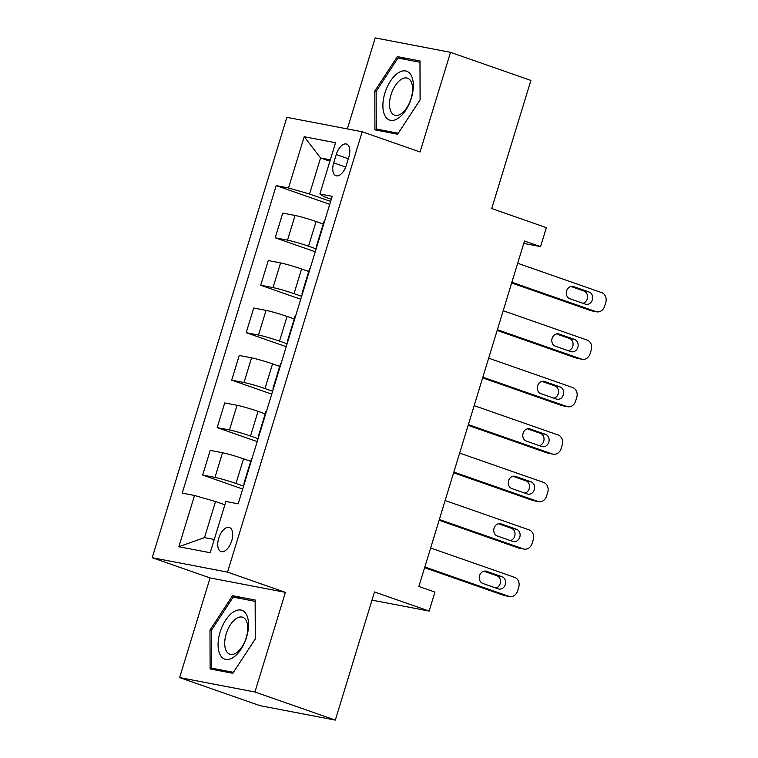 <?xml version="1.0" encoding="UTF-8"?>
<svg xmlns="http://www.w3.org/2000/svg" width="758" height="758" viewBox="0 0 758 758"><rect width="100%" height="100%" fill="white"/><g stroke="black" fill="none" stroke-linecap="round" stroke-linejoin="round"><path stroke-width="1.14" d="M231.74 540.786A12.734 6.585 -70.7 0 0 229.428 527.521A12.734 6.585 -70.7 0 0 218.711 538.294A12.734 6.585 -70.7 0 0 221.023 551.559A12.734 6.585 -70.7 0 0 231.74 540.786M179.627 677.576L259.994 705.67L335.32 720.1L254.944 692.007L285.415 592.358L227.542 572.129L152.225 557.699L210.089 577.928L179.627 677.576L254.944 692.007M227.542 572.129L362.182 131.759L286.856 117.329L152.225 557.699M362.182 131.759L420.046 151.979L450.517 52.33L375.191 37.9L347.363 128.917M450.517 52.33L530.884 80.424L491.715 208.545L546.366 227.646L540.568 246.625L524.489 241.016L418.871 586.474L434.94 592.093L429.142 611.071L374.49 591.97L335.32 720.1M336.258 154.518L333.7 162.875A12.336 6.377 -70.7 0 0 335.946 175.723A12.336 6.377 -70.7 0 0 346.321 165.291L348.879 156.944A12.336 6.377 -70.7 0 0 346.633 144.086A12.336 6.377 -70.7 0 0 336.258 154.518L348.329 158.744M330.327 159.834L320.558 157.967L309.539 194.029L288.533 187.975L276.215 185.615L182.204 493.117L194.522 495.476L215.518 501.531L204.499 537.602L214.258 539.469M288.533 187.975L304.204 136.724L335.548 142.731L319.885 193.982L324.604 196.919L331.303 199.259M194.522 495.476L178.85 546.726L210.203 552.734L225.875 501.483L238.183 503.843L332.203 196.341L319.885 193.982M371.998 600.128L429.142 611.071M523.759 243.413L540.568 246.625M329.901 161.227L320.558 157.967L304.204 136.724M330.649 201.41L309.539 194.029M323.23 224.027L316.077 221.526A15.909 1.042 -163 0 0 295.07 215.471L282.753 213.112L275.211 237.794L315.252 251.779M316.143 248.861L308.525 246.208A15.909 1.042 -163 0 0 287.528 240.153L275.211 237.794M308.724 271.487L301.57 268.986A15.909 1.042 -163 0 0 280.564 262.931L268.247 260.572L260.705 285.245L300.736 299.239M301.637 296.321L294.019 293.659A15.909 1.042 -163 0 0 273.022 287.604L260.705 285.245M294.218 318.938L287.055 316.437A15.909 1.042 -163 0 0 266.058 310.382L253.741 308.023L246.198 332.696L286.23 346.69M287.121 343.772L279.512 341.109A15.909 1.042 -163 0 0 258.506 335.055L246.198 332.696M279.711 366.389L272.548 363.887A15.909 1.042 -163 0 0 251.552 357.833L239.234 355.474L231.683 380.156L271.724 394.141M272.615 391.223L265.006 388.57A15.909 1.042 -163 0 0 244 382.515L231.683 380.156M265.205 413.849L258.042 411.348A15.909 1.042 -163 0 0 237.036 405.293L224.719 402.934L217.176 427.607L257.218 441.601M258.108 438.683L250.5 436.021A15.909 1.042 -163 0 0 229.494 429.966L217.176 427.607M250.69 461.3L243.536 458.798A15.909 1.042 -163 0 0 222.53 452.744L210.212 450.385L202.67 475.058L242.712 489.052M243.602 486.134L235.984 483.471A15.909 1.042 -163 0 0 214.988 477.417L202.67 475.058M224.861 504.8L215.518 501.531M324.595 221.222A15.909 1.042 -163 0 0 324.064 221.317L316.522 245.999A15.909 1.042 -163 0 0 316.901 246.378M276.215 185.615L329.758 204.328M317.052 245.895A15.909 1.042 -163 0 0 316.522 245.999M310.088 268.673A15.909 1.042 -163 0 0 309.558 268.777L302.006 293.45A15.909 1.042 -163 0 0 302.395 293.829M302.537 293.346A15.909 1.042 -163 0 0 302.006 293.45M295.573 316.124A15.909 1.042 -163 0 0 295.042 316.228L287.5 340.901A15.909 1.042 -163 0 0 287.888 341.289M288.031 340.806A15.909 1.042 -163 0 0 287.5 340.901M281.066 363.584A15.909 1.042 -163 0 0 280.536 363.679L272.994 388.361A15.909 1.042 -163 0 0 273.373 388.74M273.524 388.257A15.909 1.042 -163 0 0 272.994 388.361M266.56 411.035A15.909 1.042 -163 0 0 266.03 411.139L258.487 435.812A15.909 1.042 -163 0 0 258.866 436.191M259.018 435.708A15.909 1.042 -163 0 0 258.487 435.812M252.054 458.486A15.909 1.042 -163 0 0 251.523 458.59L243.981 483.263A15.909 1.042 -163 0 0 244.36 483.651M244.512 483.168A15.909 1.042 -163 0 0 243.981 483.263M178.85 546.726L204.499 537.602M374.793 91.074L374.935 129.874L397.618 134.223L420.159 99.762L420.017 60.953L397.334 56.613L374.793 91.074L376.139 91.538M285.415 592.358L210.089 577.928M232.801 673.303L255.342 638.842L255.209 600.033L232.526 595.684L209.975 630.144L210.118 668.954L232.801 673.303M405.615 59.503L397.334 56.613M211.33 630.618L209.975 630.144M240.798 598.583L232.526 595.684M517.686 263.272L601.672 292.626A7.959 6.794 100.8 0 1 605.775 302.461L604.619 306.26A7.959 6.794 100.8 0 1 596.688 311.822A7.959 6.794 100.8 0 1 595.864 311.604L511.877 282.251M511.659 282.98L590.776 310.628L595.864 311.604M589.051 291.991A6.367 5.429 -79.2 0 1 592.443 299.486A6.367 5.429 -79.2 0 1 585.991 304.318A6.367 5.429 -79.2 0 1 585.337 304.138L569.902 298.747A6.367 5.429 -79.2 0 1 566.51 291.261A6.367 5.429 -79.2 0 1 572.963 286.42A6.367 5.429 -79.2 0 1 573.616 286.6L589.051 291.991L583.963 291.015A6.367 5.429 -79.2 0 1 587.545 297.354A6.367 5.429 -79.2 0 1 582.911 303.295M570.954 286.477L583.963 291.015M596.688 311.822L591.6 310.856A7.959 6.794 -79.2 0 1 590.776 310.628M503.179 310.723L587.156 340.077A7.959 6.794 100.8 0 1 591.268 349.921L590.112 353.711A7.959 6.794 100.8 0 1 582.182 359.283A7.959 6.794 100.8 0 1 581.358 359.055L497.371 329.702M497.153 330.431L576.269 358.079L581.358 359.055M574.545 339.451A6.367 5.429 -79.2 0 1 577.937 346.937A6.367 5.429 -79.2 0 1 571.485 351.778A6.367 5.429 -79.2 0 1 570.831 351.598L555.396 346.207A6.367 5.429 -79.2 0 1 552.004 338.712A6.367 5.429 -79.2 0 1 558.447 333.88A6.367 5.429 -79.2 0 1 559.11 334.051L574.545 339.451L569.457 338.475A6.367 5.429 -79.2 0 1 573.039 344.805A6.367 5.429 -79.2 0 1 568.396 350.746M556.448 333.927L569.457 338.475M582.182 359.283L577.094 358.307A7.959 6.794 -79.2 0 1 576.269 358.079M488.664 358.174L572.65 387.528A7.959 6.794 100.8 0 1 576.762 397.372L575.597 401.171A7.959 6.794 100.8 0 1 567.676 406.733A7.959 6.794 100.8 0 1 566.851 406.515L482.865 377.162M482.647 377.882L561.763 405.539L566.851 406.515M560.029 386.902A6.367 5.429 -79.2 0 1 563.431 394.387A6.367 5.429 -79.2 0 1 556.978 399.229A6.367 5.429 -79.2 0 1 556.315 399.049L540.89 393.658A6.367 5.429 -79.2 0 1 537.498 386.173A6.367 5.429 -79.2 0 1 543.941 381.331A6.367 5.429 -79.2 0 1 544.604 381.511L560.029 386.902L554.941 385.926A6.367 5.429 -79.2 0 1 558.532 392.256A6.367 5.429 -79.2 0 1 553.89 398.206M541.942 381.378L554.941 385.926M567.676 406.733L562.588 405.757A7.959 6.794 -79.2 0 1 561.763 405.539M474.157 405.634L558.144 434.988A7.959 6.794 100.8 0 1 562.256 444.823L561.091 448.622A7.959 6.794 100.8 0 1 553.169 454.184A7.959 6.794 100.8 0 1 552.345 453.966L468.359 424.613M468.131 425.342L547.248 452.99L552.345 453.966M545.523 434.353A6.367 5.429 -79.2 0 1 548.915 441.848A6.367 5.429 -79.2 0 1 542.472 446.68A6.367 5.429 -79.2 0 1 541.809 446.5L526.384 441.109A6.367 5.429 -79.2 0 1 522.992 433.623A6.367 5.429 -79.2 0 1 529.435 428.782A6.367 5.429 -79.2 0 1 530.098 428.962L545.523 434.353L540.435 433.377A6.367 5.429 -79.2 0 1 544.017 439.716A6.367 5.429 -79.2 0 1 539.383 445.657M527.435 428.839L540.435 433.377M553.169 454.184L548.072 453.218A7.959 6.794 -79.2 0 1 547.248 452.99M459.651 453.085L543.638 482.439A7.959 6.794 100.8 0 1 547.74 492.283L546.584 496.073A7.959 6.794 100.8 0 1 538.654 501.644A7.959 6.794 100.8 0 1 537.829 501.417L453.853 472.063M453.625 472.793L532.741 500.441L537.829 501.417M531.017 481.813A6.367 5.429 -79.2 0 1 534.409 489.298A6.367 5.429 -79.2 0 1 527.966 494.14A6.367 5.429 -79.2 0 1 527.303 493.96L511.868 488.569A6.367 5.429 -79.2 0 1 508.476 481.074A6.367 5.429 -79.2 0 1 514.928 476.242A6.367 5.429 -79.2 0 1 515.582 476.412L531.017 481.813L525.929 480.837A6.367 5.429 -79.2 0 1 529.51 487.167A6.367 5.429 -79.2 0 1 524.877 493.107M512.929 476.289L525.929 480.837M538.654 501.644L533.566 500.668A7.959 6.794 -79.2 0 1 532.741 500.441M398.196 118.276A25.857 13.369 -70.7 0 0 413.347 85.502A25.857 13.369 -70.7 0 0 398.035 73.005A25.857 13.369 -70.7 0 0 382.885 105.788A25.857 13.369 -70.7 0 0 398.196 118.276M401.115 113.804A19.575 10.119 -70.7 0 0 412.087 94.39A19.575 10.119 -70.7 0 0 407.51 78.188A19.575 10.119 -70.7 0 0 400.982 79.524A19.575 10.119 -70.7 0 0 390.01 98.938A19.575 10.119 -70.7 0 0 394.586 115.15A19.575 10.119 -70.7 0 0 401.115 113.804M376.139 91.434L397.978 58.044L419.96 62.251L420.093 99.848L398.253 133.237L376.281 129.031L376.139 91.434M383.273 131.475L376.281 129.031M220.076 632.181A25.857 13.369 -70.7 0 0 225.761 659.394A25.857 13.369 -70.7 0 0 246.54 637.251A25.857 13.369 -70.7 0 0 240.855 610.038A25.857 13.369 -70.7 0 0 220.076 632.181M226.216 633.821A19.575 10.119 -70.7 0 0 229.778 654.22A19.575 10.119 -70.7 0 0 246.255 637.658A19.575 10.119 -70.7 0 0 242.693 617.258A19.575 10.119 -70.7 0 0 226.216 633.821M255.143 601.331L255.285 638.928L233.445 672.318L211.463 668.111L211.33 630.504L233.17 597.115L255.209 601.35M218.456 670.555L211.463 668.111M445.145 500.536L529.131 529.889A7.959 6.794 100.8 0 1 533.234 539.734L532.078 543.533A7.959 6.794 100.8 0 1 524.148 549.095A7.959 6.794 100.8 0 1 523.323 548.877L439.337 519.524M439.119 520.244L518.235 547.901L523.323 548.877M516.511 529.264A6.367 5.429 -79.2 0 1 519.903 536.749A6.367 5.429 -79.2 0 1 513.45 541.591A6.367 5.429 -79.2 0 1 512.796 541.411L497.362 536.02A6.367 5.429 -79.2 0 1 493.97 528.534A6.367 5.429 -79.2 0 1 500.422 523.693A6.367 5.429 -79.2 0 1 501.076 523.873L516.511 529.264L511.423 528.288A6.367 5.429 -79.2 0 1 515.004 534.617A6.367 5.429 -79.2 0 1 510.371 540.568M498.413 523.74L511.423 528.288M524.148 549.095L519.059 548.119A7.959 6.794 -79.2 0 1 518.235 547.901M430.639 547.996L514.616 577.35A7.959 6.794 100.8 0 1 518.728 587.185L517.572 590.984A7.959 6.794 100.8 0 1 509.641 596.546A7.959 6.794 100.8 0 1 508.817 596.328L424.831 566.975M424.613 567.704L503.729 595.352L508.817 596.328M502.004 576.715A6.367 5.429 -79.2 0 1 505.397 584.21A6.367 5.429 -79.2 0 1 498.944 589.042A6.367 5.429 -79.2 0 1 498.29 588.871L482.855 583.471A6.367 5.429 -79.2 0 1 479.463 575.985A6.367 5.429 -79.2 0 1 485.906 571.144A6.367 5.429 -79.2 0 1 486.57 571.324L502.004 576.715L496.916 575.739A6.367 5.429 -79.2 0 1 500.498 582.078A6.367 5.429 -79.2 0 1 495.855 588.019M483.907 571.2L496.916 575.739M509.641 596.546L504.553 595.58A7.959 6.794 -79.2 0 1 503.729 595.352M308.525 246.208L316.077 221.526M294.019 293.659L301.57 268.986M279.512 341.109L287.055 316.437M265.006 388.57L272.548 363.887M250.5 436.021L258.042 411.348M235.984 483.471L243.536 458.798M287.528 240.153L295.07 215.471M273.022 287.604L280.564 262.931M258.506 335.055L266.058 310.382M244 382.515L251.552 357.833M229.494 429.966L237.036 405.293M214.988 477.417L222.53 452.744M345.705 167.063L333.7 162.875M573.616 286.6L572.281 286.344M559.11 334.051L557.774 333.795M544.604 381.511L543.268 381.255M530.098 428.962L528.752 428.706M515.582 476.412L514.246 476.157M501.076 523.873L499.74 523.617M486.57 571.324L485.234 571.068"/></g></svg>

